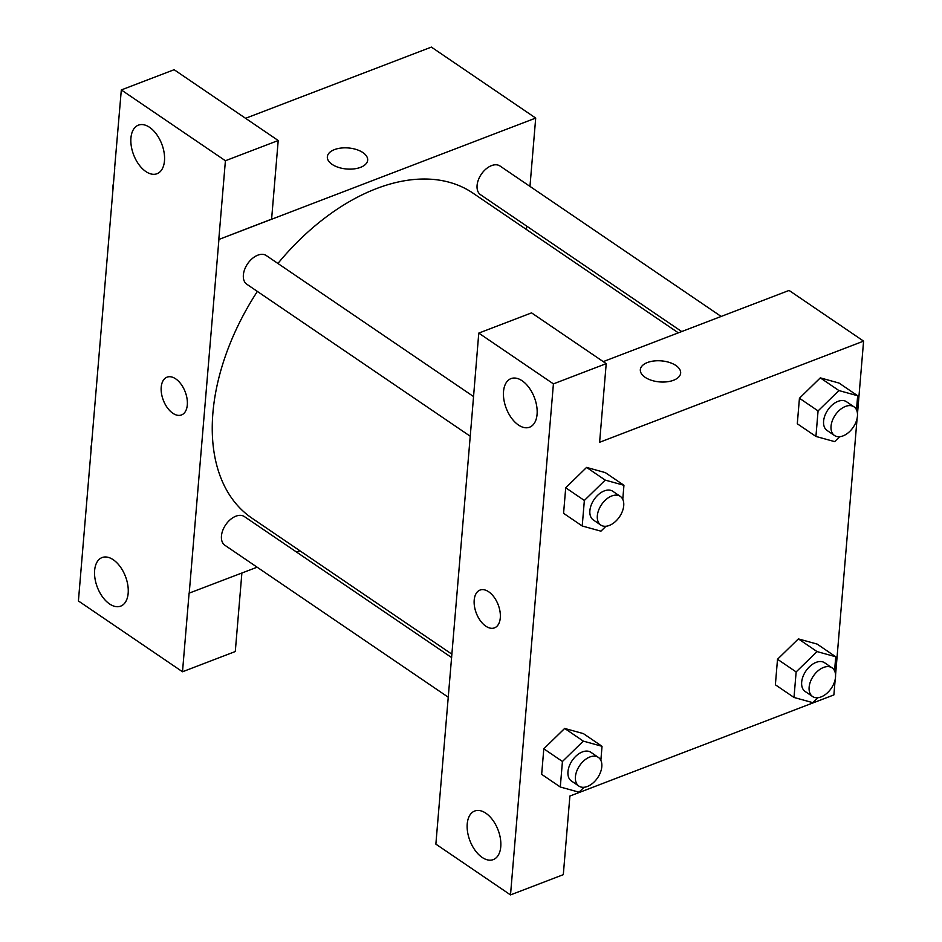 <?xml version="1.0" encoding="UTF-8"?>
<svg xmlns="http://www.w3.org/2000/svg" width="942" height="942" viewBox="0 0 942 942"><rect width="100%" height="100%" fill="white"/><g stroke="black" fill="none" stroke-linecap="round" stroke-linejoin="round"><path stroke-width="1.41" d="M241.882 573.054L235.288 651.534L182.501 671.764L78.41 600.961L114.724 168.418M245.556 118.303L431.377 47.1L535.704 118.068L529.969 186.398M299.945 550.811L296.589 552.094M257.142 567.202L189.095 593.154L182.501 671.764M113.252 559.736A26.011 15.072 -111 0 0 102.089 557.558A26.011 15.072 -111 0 0 97.332 587.231A26.011 15.072 -111 0 0 120.706 606.13A26.011 15.072 -111 0 0 127.794 585.041A26.011 15.072 -111 0 0 113.252 559.736M526.637 226.08L526.354 229.448M332.114 164.379A20.229 10.55 -175.2 0 1 327.345 156.784A20.229 10.55 -175.2 0 1 348.387 147.965A20.229 10.55 -175.2 0 1 367.663 160.175A20.229 10.55 -175.2 0 1 354.039 168.889A20.229 10.55 -175.2 0 1 332.114 164.379M114.594 168.477L121.318 89.937L174.117 69.708L278.208 140.511L271.602 219.133L218.921 239.445L535.704 118.068M367.663 160.175A20.229 10.55 4.8 0 0 348.387 147.965A20.229 10.55 4.8 0 0 327.345 156.784M149.566 127.323A26.011 15.072 -111 0 0 138.403 125.145A26.011 15.072 -111 0 0 133.634 154.829A26.011 15.072 -111 0 0 157.008 173.728A26.011 15.072 -111 0 0 164.108 152.639A26.011 15.072 -111 0 0 149.566 127.323M278.208 140.511L225.409 160.741L218.803 239.362M121.318 89.937L225.409 160.741M187.305 404.93A20.229 11.716 69 0 1 181.5 414.951A20.229 11.716 69 0 1 163.319 400.256A20.229 11.716 69 0 1 167.028 377.165A20.229 11.716 69 0 1 181.1 384.242A20.229 11.716 69 0 1 187.305 404.93M189.212 593.225L218.921 239.445M167.028 377.165A20.229 11.716 -111 0 0 163.331 400.244A20.229 11.716 -111 0 0 181.5 414.951M721.148 316.453L500.037 166.028A17.345 10.857 124.2 0 0 481.303 174.258A17.345 10.857 124.2 0 0 480.526 194.711L681.702 331.56M451.654 657.587L244.402 516.593A17.345 10.857 124.2 0 0 235.889 516.192A17.345 10.857 124.2 0 0 222.771 530.37A17.345 10.857 124.2 0 0 224.891 545.265L448.321 697.257M473.449 396.488L266.315 255.576A17.345 10.857 124.2 0 0 257.802 255.176A17.345 10.857 124.2 0 0 244.685 269.353A17.345 10.857 124.2 0 0 246.816 284.248L470.235 436.24M678.346 332.856L473.002 193.157A196.525 123.072 124.2 0 0 376.494 188.588A196.525 123.072 124.2 0 0 277.914 263.466M257.366 291.431A196.525 123.072 124.2 0 0 251.926 518.147L451.936 654.207M472.295 411.795L435.863 844.126L510.505 894.9L553.413 383.877L478.772 333.103L472.295 411.795M603.245 361.622L789.078 290.43L863.59 341.122L857.479 413.915M488.686 591.776A20.229 11.716 69 0 1 500.002 611.464A20.229 11.716 69 0 1 494.479 627.867A20.229 11.716 69 0 1 476.299 613.16A20.229 11.716 69 0 1 480.008 590.081A20.229 11.716 69 0 1 488.686 591.776M485.848 813.205A26.011 15.072 69 0 1 500.39 838.51A26.011 15.072 69 0 1 493.302 859.599A26.011 15.072 69 0 1 469.928 840.7A26.011 15.072 69 0 1 474.686 811.027A26.011 15.072 69 0 1 485.848 813.205M522.162 380.792A26.011 15.072 69 0 1 536.705 406.108A26.011 15.072 69 0 1 529.616 427.197A26.011 15.072 69 0 1 506.231 408.298A26.011 15.072 69 0 1 511 378.613A26.011 15.072 69 0 1 522.162 380.792M480.008 590.081A20.229 11.716 -111 0 0 476.311 613.16A20.229 11.716 -111 0 0 494.491 627.867M478.772 333.103L531.571 312.874L606.212 363.647L599.607 442.269L863.59 341.122M606.212 363.647L553.413 383.877M510.505 894.9L563.304 874.671L569.898 796.049L833.882 694.913L835.189 679.429M584.064 787.265L579.012 792.187L560.29 787.006L541.662 774.336L543.805 748.796L564.658 728.425M817.774 697.728L812.734 702.638L794 697.457L775.372 684.787L777.515 659.259L798.38 638.876M839.699 436.711L834.647 441.621L815.925 436.44L797.297 423.77L799.44 398.242L820.294 377.86L839.039 383.064L857.667 395.746L856.49 409.782M605.977 526.248L600.937 531.17L582.215 525.989L563.575 513.319L565.718 487.779L586.583 467.409L605.317 472.613L623.945 485.283L622.768 499.331M857.102 418.413L835.566 674.931M645.093 377.295A20.229 10.55 -175.2 0 1 640.336 369.7A20.229 10.55 -175.2 0 1 661.378 360.868A20.229 10.55 -175.2 0 1 680.654 373.079A20.229 10.55 -175.2 0 1 667.018 381.804A20.229 10.55 -175.2 0 1 645.093 377.295M680.654 373.091A20.229 10.55 4.8 0 0 661.378 360.88A20.229 10.55 4.8 0 0 640.324 369.7M815.925 436.44L818.068 410.912L838.933 390.565L857.667 395.746M853.994 406.826L846.552 401.751A17.345 10.857 124.2 0 0 838.027 401.351A17.345 10.857 124.2 0 0 824.921 415.528A17.345 10.857 124.2 0 0 827.041 430.435L834.494 435.498A17.345 10.857 124.2 0 0 853.228 427.268A17.345 10.857 124.2 0 0 853.994 406.826A17.345 10.857 124.2 0 0 845.48 406.426A17.345 10.857 124.2 0 0 832.363 420.603A17.345 10.857 124.2 0 0 834.494 435.498M797.297 423.77L799.44 398.242L820.305 377.883L838.933 390.565M818.068 410.912L799.44 398.242M794 697.457L796.143 671.929L817.02 651.581L835.742 656.762L834.565 670.798M832.08 667.843L824.627 662.768A17.345 10.857 124.2 0 0 816.113 662.367A17.345 10.857 124.2 0 0 802.996 676.544A17.345 10.857 124.2 0 0 805.127 691.452L812.569 696.515A17.345 10.857 124.2 0 0 831.303 688.284A17.345 10.857 124.2 0 0 832.08 667.843A17.345 10.857 124.2 0 0 823.567 667.442A17.345 10.857 124.2 0 0 810.45 681.619A17.345 10.857 124.2 0 0 812.569 696.515M775.372 684.787L777.515 659.259L798.392 638.9L817.114 644.081L835.742 656.762M796.143 671.929L777.515 659.259M817.02 651.581L798.392 638.9M582.215 525.989L584.358 500.461L605.223 480.102L623.945 485.283M620.283 496.375L612.83 491.3A17.345 10.857 124.2 0 0 604.317 490.9A17.345 10.857 124.2 0 0 591.199 505.077A17.345 10.857 124.2 0 0 593.33 519.972L600.784 525.047A17.345 10.857 124.2 0 0 619.506 516.817A17.345 10.857 124.2 0 0 620.283 496.375A17.345 10.857 124.2 0 0 611.77 495.963A17.345 10.857 124.2 0 0 598.653 510.14A17.345 10.857 124.2 0 0 600.784 525.047M563.575 513.319L565.718 487.779L586.595 467.432L605.223 480.102M584.358 500.461L565.718 487.779M560.29 787.006L562.433 761.477L583.31 741.118L602.032 746.299L600.855 760.347M598.37 757.392L590.917 752.317A17.345 10.857 124.2 0 0 582.403 751.916A17.345 10.857 124.2 0 0 569.286 766.093A17.345 10.857 124.2 0 0 571.405 780.989L578.859 786.064A17.345 10.857 124.2 0 0 597.593 777.833A17.345 10.857 124.2 0 0 598.37 757.392A17.345 10.857 124.2 0 0 589.857 756.979A17.345 10.857 124.2 0 0 576.74 771.157A17.345 10.857 124.2 0 0 578.859 786.064M541.662 774.336L543.805 748.796L564.682 728.449L583.404 733.63L602.032 746.299M562.433 761.477L543.805 748.796M583.31 741.118L564.682 728.449M113.299 183.949A17.345 10.857 124.2 0 0 112.922 188.447M91.386 444.965A17.345 10.857 124.2 0 0 91.009 449.464"/></g></svg>
